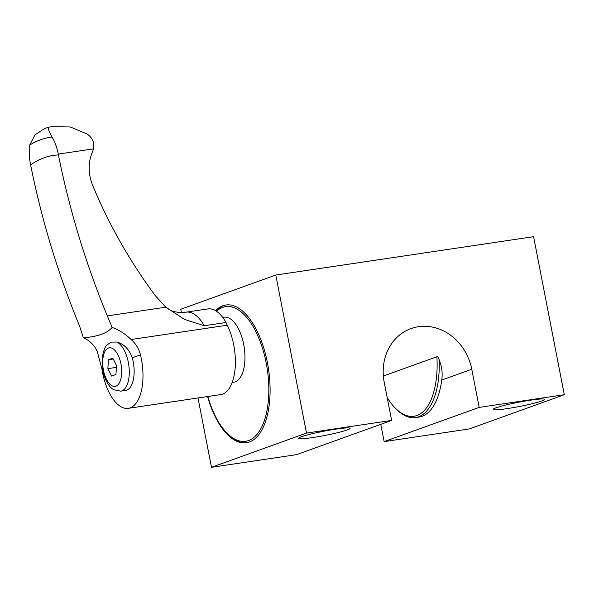 <?xml version="1.0" encoding="UTF-8"?>
<svg xmlns="http://www.w3.org/2000/svg" width="594" height="594" viewBox="0 0 594 594"><rect width="100%" height="100%" fill="white"/><g stroke="black" fill="none" stroke-linecap="round" stroke-linejoin="round"><path stroke-width="0.89" d="M383.36 376.009L437.615 356.474L439.166 359.719C441.854 366.379 442.723 373.158 441.758 380.049A69.639 32.722 81.5 0 1 419.052 417.062L415.562 417.582A69.639 32.722 81.5 0 1 396.762 409.578L395.574 408.405A68.058 31.979 81.5 0 1 387.184 397.535M207.848 396.502A68.058 31.979 -98.5 0 0 227.287 433.442A68.058 31.979 -98.5 0 0 260.759 428.816A68.058 31.979 -98.5 0 0 266.201 362.941A68.058 31.979 -98.5 0 0 216.491 311.249M226.329 304.937A69.639 32.722 -98.5 0 0 216.053 310.959M227.287 433.442L228.467 434.615A69.639 32.722 -98.5 0 0 246.822 442.679M215.57 310.662A69.639 32.722 81.5 0 1 225.883 304.997A69.639 32.722 81.5 0 1 267.397 362.615A69.639 32.722 81.5 0 1 246.384 442.753A69.639 32.722 81.5 0 1 207.573 396.54M275.794 275.037L306.511 433.078L391.632 420.418L384.214 382.269A50.141 44.06 70.2 0 1 411.003 328.586A50.141 44.06 70.2 0 1 471.77 369.238L479.18 407.387L564.3 394.72L533.583 236.679L275.794 275.037L180.762 309.266L181.385 312.481M198.002 397.965L211.479 467.307L296.599 454.648L391.632 420.418M306.511 433.078L211.479 467.307M439.166 359.719A69.639 32.722 81.5 0 1 415.562 417.582M436.88 356.734A68.058 31.979 81.5 0 1 395.574 408.405M564.3 394.72L469.267 428.95L384.147 441.617L479.18 407.387M496.072 407.781A26.181 2.168 -11 0 1 530.687 400.148A26.181 2.168 -11 0 1 544.631 399.383A26.181 2.168 -11 0 1 519.342 406.511A26.181 2.168 -11 0 1 493.228 409.377A26.181 2.168 -11 0 1 496.072 407.781M380.784 424.324L384.147 441.617M301.514 436.731A26.181 2.168 -11 0 1 336.13 429.098A26.181 2.168 -11 0 1 350.074 428.333A26.181 2.168 -11 0 1 324.784 435.461A26.181 2.168 -11 0 1 298.671 438.327A26.181 2.168 -11 0 1 301.514 436.731M29.7 145.062A30.947 14.538 81.5 0 0 30.465 164.107L30.628 164.924C41.543 219.483 57.833 273.143 79.507 325.898L83.353 337.771C89.909 340.666 94.565 345.307 97.305 351.7L101.878 368.733A43.176 20.285 -98.5 0 0 128.289 408.338A43.176 20.285 -98.5 0 0 140.481 354.833C138.907 348.752 135.796 343.651 131.155 339.508L227.264 325.208A56.267 26.44 -98.5 0 1 226.01 322.505L204.225 325.742L184.623 319.453L165.8 307.187L107.291 315.897C85.781 263.654 69.483 209.994 58.412 154.915L58.257 154.098L93.54 148.849C94.58 142.753 92.493 137.83 87.288 134.073L70.255 126.968L51.923 126.693L48.307 127.227L44.29 128.698L34.935 134.942L29.7 145.062A236.427 111.1 81.5 0 1 52.005 137.028A30.947 14.538 81.5 0 1 58.257 154.098M83.353 337.771C97.772 336.642 107.38 333.182 112.169 327.391C119.201 330.086 125.527 334.125 131.155 339.508M116.714 342.04C123.775 343.77 128.965 349.012 132.299 357.781A25.067 11.783 -98.5 0 1 125.624 390.429L120.753 391.156A25.067 11.783 81.5 0 0 129.113 368.08A25.067 11.783 81.5 0 0 116.714 342.04L111.264 342.122C103.616 346.762 105.494 347.965 103.43 351.618L102.168 357.974L102.844 370.574C105.413 382.402 110.35 387.993 113.699 389.664L120.753 391.156M116.528 365.525L112.778 358.13L108.442 359.689L107.87 368.644L111.62 376.039L115.956 374.48L116.528 365.525M93.54 148.849L92.723 151.158C88.046 162.021 87.979 173.322 92.538 185.068C108.776 224.28 129.715 261.16 155.346 295.715L165.8 307.187M48.953 127.161C47.29 126.797 48.307 130.086 52.005 137.028M186.16 312.147A43.451 20.419 81.5 0 1 186.182 312.147L207.945 308.91A43.451 20.419 81.5 0 1 226.01 322.505M112.169 327.391L107.291 315.897M128.289 408.338L220.693 394.594A43.176 20.285 -98.5 0 0 235.061 369.112A43.176 20.285 -98.5 0 0 227.264 325.208M222.713 317.411L224.094 317.203A32.87 15.444 81.5 0 1 232.974 320.983A32.87 15.444 81.5 0 1 241.164 376.024A32.87 15.444 81.5 0 1 233.769 382.224L232.195 382.462M113.209 358.984L108.442 359.689M116.409 367.374L107.87 368.644M471.77 369.238L441.758 380.049M388.298 399.302L387.578 399.562M140.481 354.833L132.299 357.781M102.487 368.518L101.878 368.733M103.445 370.24A19.498 9.162 81.5 0 1 113.365 348.99A19.498 9.162 81.5 0 1 119.788 382.024A19.498 9.162 81.5 0 1 103.445 370.24M30.628 164.924A218.028 102.458 81.5 0 1 58.412 154.915M167.144 308.345L170.634 310.335C174.703 312.221 179.885 312.823 186.182 312.147A43.451 20.419 81.5 0 1 204.225 325.742M235.061 323.054L232.974 320.983M242.56 373.433L241.164 376.024"/></g></svg>

